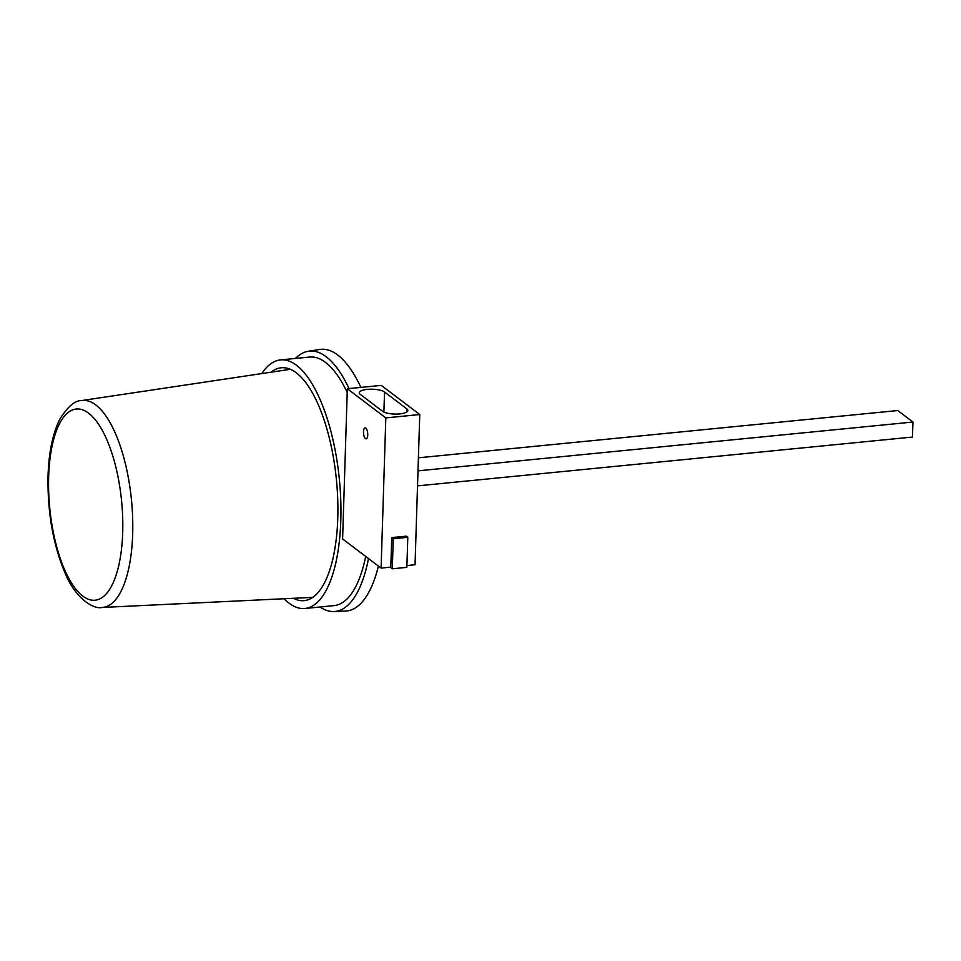 <?xml version="1.0" encoding="UTF-8"?>
<svg xmlns="http://www.w3.org/2000/svg" width="961" height="961" viewBox="0 0 961 961"><rect width="100%" height="100%" fill="white"/><g stroke="black" fill="none" stroke-linecap="round" stroke-linejoin="round"><path stroke-width="1.44" d="M271.086 372.183A117.002 43.942 84.4 0 1 281.201 367.775A117.002 43.942 84.4 0 1 337.767 518.339A117.002 43.942 84.4 0 1 304.181 600.637A117.002 43.942 84.4 0 1 293.393 598.295M261.824 373.565A124.882 46.909 84.4 0 1 280.432 359.919A124.882 46.909 84.4 0 1 340.807 520.634A124.882 46.909 84.4 0 1 304.949 608.481A124.882 46.909 84.4 0 1 284.036 598.739M365.685 556.419A124.882 46.909 84.4 0 1 334.056 605.61L304.949 608.481M393.241 538.749L391.728 537.595L406.275 536.154L407.8 537.307L393.241 538.749L392.304 568.78L390.202 567.194M392.304 568.78L406.851 567.35L407.8 537.307M280.432 359.919L309.526 357.06A124.882 46.909 84.4 0 1 347.209 392.448M417.53 485.882L912.482 437.051L912.95 422.035L897.754 410.527L418.407 457.808M912.95 422.035L417.999 470.854M367.751 434.961A5.526 2.078 -95.6 0 0 365.084 427.861A5.526 2.078 -95.6 0 0 363.498 431.741A5.526 2.078 -95.6 0 0 366.165 438.853A5.526 2.078 -95.6 0 0 367.751 434.961M342.609 538.941L347.329 388.737L385.817 417.891L381.097 568.095L342.609 538.941M406.911 565.548L415.044 564.744L419.765 414.539L381.277 385.397L347.329 388.737M381.097 568.095L390.803 567.134L391.728 537.595M419.765 414.539L385.817 417.891M360.279 394.394L382.562 411.272A13.142 4 1.8 0 0 397.205 414.071A13.142 4 1.8 0 0 407.824 410.491A13.142 4 1.8 0 0 406.815 408.881L384.532 392.004A13.142 4 1.8 0 0 369.877 389.205A13.142 4 1.8 0 0 359.27 392.785A13.142 4 1.8 0 0 360.279 394.394M383.968 412.089L383.895 412.029A13.142 4 1.8 0 0 382.502 411.224M82.802 596.108A96.088 36.086 -95.6 0 0 122.696 532.658A96.088 36.086 -95.6 0 0 88.556 413.134A96.088 36.086 -95.6 0 0 48.663 476.596A96.088 36.086 -95.6 0 0 82.802 596.108M319.953 607.004A130.804 49.131 -95.6 0 0 334.032 611.532A130.804 49.131 -95.6 0 0 368.495 558.545M334.032 611.532L345.6 611.052A131.453 49.371 -95.6 0 0 378.418 566.065M360.88 387.403A131.453 49.371 -95.6 0 0 319.797 349.468L308.361 351.245A130.804 49.131 -95.6 0 0 295.435 358.441M349.035 388.568A130.804 49.131 -95.6 0 0 308.361 351.245M383.895 412.029L384.532 392.004M406.719 412.029L406.815 408.881M102.082 607.46A103.968 39.041 -95.6 0 0 132.666 534.268A103.968 39.041 -95.6 0 0 81.673 400.569C75.09 400.341 67.883 406.419 60.038 418.828C52.819 433.075 48.819 452.006 48.05 475.623C47.377 512.141 53.071 544.683 65.168 573.273C75.306 598.391 93.722 609.658 102.082 607.46L312.769 597.37M81.673 400.569L290.27 369.3"/></g></svg>
